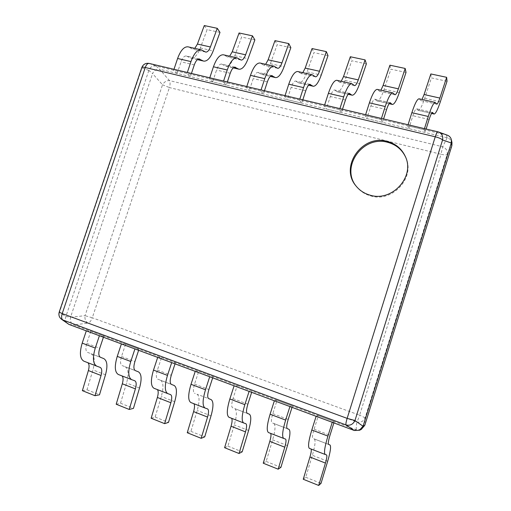 <?xml version="1.0" encoding="UTF-8"?>
<svg xmlns="http://www.w3.org/2000/svg" width="511" height="511" viewBox="0 0 511 511"><rect width="100%" height="100%" fill="white"/><g stroke="black" fill="none" stroke-linecap="round" stroke-linejoin="round"><path stroke-width="0.38" stroke-dasharray="2.56 1.92" d="M447.572 135.268L155.938 66.034C152.559 65.568 150.196 67.03 148.842 70.422L152.572 73.59C154.175 70.461 156.519 69.017 159.598 69.26L169.422 80.566C170.291 82.328 170.284 84.666 169.409 87.573L441.044 154.271L442.622 146.766C446.295 148.356 447.808 150.943 447.151 154.533L365.116 417.826C363.538 421.39 360.74 422.763 356.735 421.952C357.579 420.802 358.543 418.554 359.623 415.194L365.116 417.826L364.726 425.491M446.416 134.91L447.189 137.759C449.782 138.602 451.379 140.257 451.992 142.735M447.042 137.721L159.598 69.26M361.213 429.47L355.956 429.662L73.635 324.881C70.914 323.374 69.879 320.825 70.531 317.222L152.527 73.712M451.858 145.712L447.151 154.533C446.41 155.127 444.378 155.037 441.044 154.271L359.623 415.194L92.287 317.772C91.201 320.704 89.808 322.498 88.103 323.163C85.637 321.668 84.609 319.171 85.024 315.677L92.287 317.772L169.409 87.573L162.524 84.788C164.242 81.894 166.541 80.489 169.422 80.566L442.622 146.766L447.189 137.759M148.803 70.544L65.823 316.679C64.903 319.688 65.587 322.083 67.88 323.865M59.212 312.106L59.583 311.991C58.548 315.025 59.238 317.484 61.652 319.356M446.563 134.949L437.735 131.717L149.282 63.46C145.712 62.942 143.284 64.45 141.988 67.976L141.841 67.452M405.491 156.858L405.689 157.299C415.724 177.432 392.41 202.918 370.654 195.892C364.867 194.263 360.159 191.178 356.525 186.624L356.231 186.247M426.136 128.964L425.031 132.477L424.149 129.628L424.481 128.574M419.026 98.789L435.576 102.679M424.149 129.628L407.746 125.744L408.078 124.697M425.031 132.477L408.826 128.619L407.746 125.744M432.395 112.471L416.478 108.754C415.558 108.907 414.364 111.226 412.894 115.71L408.826 128.619M416.682 108.869L417.877 110.165L431.623 113.321M447.029 81.262L431.412 77.902L424.711 98.284C422.06 106.116 419.914 110.146 418.266 110.389L417.877 110.165M430.85 73.942L431.412 77.902M436.592 104.046L420.853 100.578L422.009 99.46M420.642 100.45L419.474 99.057M383.595 118.897L382.503 122.346L381.123 119.427L381.455 118.392M377.188 89.38L393.31 93.168M381.123 119.427L365.301 115.678L365.627 114.649M382.503 122.346L366.853 118.622L365.301 115.678M390.117 102.781L374.793 99.198C373.669 99.3 372.372 101.548 370.897 105.943L366.853 118.622M375.055 99.326L376.639 100.693L389.21 103.58M406.028 72.441L390.921 69.189L384.195 89.201C381.513 96.886 379.162 100.795 377.144 100.942L376.639 100.693M389.919 65.197L390.921 69.189M394.728 94.605L379.59 91.277L380.938 90.223M379.315 91.137L377.757 89.668M342.517 109.182L341.431 112.567L339.598 109.584L339.924 108.568M336.762 80.284L352.481 83.983M339.598 109.584L324.319 105.962L324.645 104.947M341.431 112.567L326.318 108.964L324.319 105.962M349.281 93.417L334.526 89.968C333.204 90.019 331.805 92.197 330.33 96.515L326.318 108.964M334.839 90.108L336.787 91.539L348.253 94.171M366.368 63.907L351.76 60.764L345.008 80.419C342.306 87.962 339.764 91.756 337.394 91.808L336.787 91.539M350.335 56.74L351.76 60.764M354.27 85.49L339.706 82.284L341.227 81.294M339.374 82.13L337.452 80.604M302.838 99.786L301.758 103.113L299.497 100.073L299.823 99.077M297.689 71.502L313.019 75.111M299.497 100.073L284.736 96.573L285.055 95.583M301.758 103.113L287.15 99.632L284.736 96.573M309.819 84.372L295.601 81.045C294.1 81.045 292.611 83.165 291.129 87.4L287.15 99.632M295.965 81.192L298.245 82.686L308.67 85.081M327.998 55.648L313.856 52.607L307.085 71.923C304.358 79.326 301.65 83.006 298.948 82.974L298.245 82.686M312.042 48.564L313.856 52.607M315.159 76.669L301.132 73.59L302.825 72.658M300.749 73.424L298.488 71.84M264.468 90.709L263.401 93.979L260.744 90.888L261.064 89.904M259.901 63L274.861 66.526M260.744 90.888L246.474 87.502L246.794 86.525M263.401 93.979L249.272 90.613L246.474 87.502M271.654 75.622L257.946 72.415C256.279 72.37 254.702 74.427 253.22 78.592L249.272 90.613M258.355 72.575L260.955 74.121L270.396 76.292M290.848 47.657L277.154 44.713L270.37 63.69C267.623 70.965 264.749 74.542 261.747 74.427L260.955 74.121M274.975 40.644L277.154 44.713M277.32 68.142L263.817 65.172L265.656 64.297M263.382 64.999L260.802 63.364M227.363 81.926L226.296 85.139L223.269 82.003L223.588 81.038M223.333 54.779L237.934 58.216M223.269 82.003L209.465 78.726L209.785 77.768M226.296 85.139L212.627 81.888L209.465 78.726M234.728 67.158L221.506 64.06C219.679 63.977 218.031 65.976 216.549 70.064L212.627 81.888M221.959 64.226L224.853 65.83L233.374 67.784M254.868 39.915L241.594 37.06L234.805 55.718C232.039 62.866 229.017 66.341 225.728 66.155L224.853 65.83M239.071 32.979L241.594 37.06M240.7 59.889L227.682 57.028L229.663 56.204M227.203 56.842L224.329 55.156M191.446 73.431L190.392 76.586L187.02 73.405L187.339 72.46M187.927 46.814L202.19 50.18M187.02 73.405L173.663 70.237L173.976 69.298M190.392 76.586L177.157 73.437L173.663 70.237M198.983 58.963L186.221 55.974C184.254 55.852 182.529 57.794 181.047 61.812L177.157 73.437M186.713 56.146L189.881 57.8L197.533 59.557M219.992 32.41L207.127 29.644L200.338 47.989C197.553 55.016 194.391 58.395 190.833 58.139L189.881 57.8M204.291 25.55L207.127 29.644M205.237 51.892L192.685 49.139L194.8 48.36M192.162 48.947L189.013 47.21M83.964 361.2L87.368 362.44M87.854 362.708L87.432 362.465M82.373 390.66L86.985 389.797L92.932 369.894C95.257 361.251 94.618 355.867 91.009 353.727L100.469 357.304M86.308 330.873L90.837 331.262L86.781 343.386C85.363 348.189 85.637 351.191 87.605 352.392L100.456 357.298M90.837 331.262L103.803 336.078L99.396 335.733M103.42 337.234L103.803 336.078M86.985 389.797L99.498 394.799M118.431 374.531L121.573 375.668M122.027 375.917L121.637 375.687M116.195 404.227L120.519 403.205L126.568 382.988C128.957 374.218 128.497 368.814 125.195 366.777L135.345 370.622M121.394 343.916L125.604 344.171L121.509 356.506C120.072 361.386 120.251 364.4 122.052 365.544L135.332 370.616M125.604 344.171L139.011 349.147L134.93 348.943M138.622 350.316L139.011 349.147M120.519 403.205L133.441 408.372M154.06 388.309L170.553 394.601L156.922 389.331M157.324 389.567L156.979 389.356M151.141 418.241L155.146 417.046L161.304 396.504C163.756 387.6 163.488 382.19 160.511 380.261L171.396 384.387M157.682 357.4L161.546 357.508L157.42 370.066C155.951 375.029 156.027 378.057 157.656 379.136L157.669 379.143M161.546 357.508L175.414 362.657L171.677 362.606M175.024 363.851L175.414 362.657M155.146 417.046L168.496 422.386M190.91 402.553L207.562 408.915L193.465 403.46M187.256 432.728L190.922 431.354L197.189 410.474C199.705 401.429 199.648 396.006 197.016 394.205L194.48 393.202M195.228 371.363L198.728 371.305L194.563 384.093C193.069 389.139 193.037 392.173 194.467 393.195M198.728 371.305L213.074 376.633L209.714 376.748M212.678 377.846L213.074 376.633M190.922 431.354L204.719 436.867M229.03 417.295L245.848 423.715L231.259 418.075M224.604 447.706L227.906 446.141L234.287 424.909C236.874 415.724 237.04 410.295 234.779 408.621L232.562 407.74C231.33 406.788 231.477 403.747 233.01 398.612L237.2 385.588L234.095 385.811M237.2 385.588L252.057 391.1L249.106 391.394M251.661 392.339L252.057 391.1M227.906 446.141L242.169 451.845M268.505 432.562L285.489 439.045L270.383 433.207M263.242 463.209L266.154 461.433L272.65 439.843C275.314 430.511 275.716 425.082 273.858 423.542L287.233 428.614M274.369 400.784L277.045 400.375L272.817 413.642C271.258 418.867 270.983 421.92 271.999 422.795L287.227 428.608M277.045 400.375L292.439 406.085L289.929 406.564M292.036 407.35L292.439 406.085M266.154 461.433L280.916 467.335M309.404 448.377L326.548 454.918L310.899 448.869M303.247 479.254L305.744 477.261L312.355 455.295C315.102 445.816 315.753 440.38 314.329 438.994L328.637 444.423L312.847 438.393C312.074 437.601 312.483 434.542 314.073 429.221L318.334 415.699L316.117 416.299M318.334 415.699L334.29 421.62L332.252 422.303M333.881 422.904L334.29 421.62M305.744 477.261L321.023 483.368M356.103 429.713L356.735 421.952L88.103 323.163L73.635 324.881M70.531 317.222L85.024 315.677L162.524 84.788L152.572 73.59M156.059 66.066L159.713 69.279M65.868 316.552L70.569 317.095M69.068 324.459L73.744 324.919M354.18 430.447L355.956 429.662M148.842 70.422L141.988 67.976L59.583 311.991L65.823 316.679M149.282 63.46L155.938 66.034M429.112 119.478L412.894 115.71M424.711 98.284L440.341 101.785M386.552 109.584L370.897 105.943M384.195 89.201L399.308 92.593M345.455 100.028L330.33 96.515M345.008 80.419L359.629 83.695M305.75 90.798L291.129 87.4M307.085 71.923L321.234 75.091M267.362 81.875L253.22 78.592M270.37 63.69L284.071 66.762M230.231 73.245L216.549 70.064M234.805 55.718L248.084 58.695M194.295 64.891L181.047 61.812M200.338 47.989L213.202 50.876M86.781 343.386L99.734 348.278M103.739 358.588L90.984 353.714M105.49 374.78L92.932 369.894M121.509 356.506L134.904 361.564M138.34 371.797L125.169 366.77M139.529 388.034L126.568 382.988M157.42 370.066L171.274 375.298M174.104 385.454L160.486 380.254M174.692 401.716L161.304 396.504M194.563 384.093L208.897 389.503M211.081 399.57L196.997 394.192M211.024 415.858L197.189 410.474M233.01 398.612L247.848 404.214M249.33 414.178L234.76 408.615L249.349 414.185M248.595 430.479L234.287 424.909M272.817 413.642L288.191 419.448M273.858 423.542L288.945 429.304L273.845 423.536M287.457 445.605L272.65 439.843M314.073 429.221L330.01 435.244M329.946 444.96L314.316 438.987L329.959 444.96M327.685 461.261L312.355 455.295M355.937 185.87L356.525 186.624M405.3 156.417L405.689 157.299M432.568 112.446L416.478 108.754M418.266 110.389L431.552 113.442M436.784 104.167L420.853 100.578M390.334 102.762L374.793 99.198M377.144 100.942L389.133 103.695M394.977 94.746L379.59 91.277M349.543 93.411L334.526 89.968M337.394 91.808L348.163 94.279M354.583 85.637L339.706 82.284M310.12 84.372L295.601 81.045M298.948 82.974L308.574 85.184M315.523 76.829L301.132 73.59M271.993 75.634L257.946 72.415M261.747 74.427L270.293 76.388M277.741 68.314L263.817 65.172M235.105 67.177L221.506 64.06M225.728 66.155L233.259 67.88M241.166 60.068L227.682 57.028M199.386 58.989L186.221 55.974M190.833 58.139L197.412 59.646M205.748 52.084L192.685 49.139M103.765 358.601L91.009 353.727M138.366 371.81L125.195 366.777M157.656 379.136L171.383 384.381M174.13 385.46L160.511 380.261M211.1 399.583L197.016 394.205"/><path stroke-width="0.77" d="M451.405 139.848L451.992 142.735L451.858 145.712L364.777 425.344L361.213 429.47L359.399 430.307L363.104 426.078L451.245 143.131L451.405 139.848C450.9 137.689 449.629 136.162 447.572 135.268L437.684 131.697C437.116 131.838 436.305 133.537 435.251 136.795C438.898 137.734 441.338 138.794 442.571 139.982L451.29 142.984M61.652 319.356L62.783 319.943C61.448 318.896 61.256 316.782 62.201 313.594L59.212 312.106C58.407 315.076 59.219 317.491 61.652 319.356L68.947 324.415L354.321 430.505L359.399 430.307M149.282 63.46L438.738 132.03C441.906 133.614 443.19 136.265 442.571 139.982L354.966 420.515L347.141 418.368L435.251 136.795L145.252 67.497C146.318 64.654 147.609 63.294 149.123 63.415C145.661 62.904 143.233 64.252 141.841 67.452C142.122 67.024 143.259 67.037 145.252 67.497L62.201 313.594L347.141 418.368C346.049 421.99 345.672 424.181 346.004 424.928C350.029 425.906 353.018 424.437 354.966 420.515L363.053 426.231M370.117 195.176C364.311 193.548 359.584 190.443 355.937 185.87C339.349 166.688 362.139 134.054 387.153 141.375C395.597 143.629 401.646 148.644 405.3 156.417C415.373 176.627 391.969 202.228 370.117 195.176M356.231 186.247C340.217 167.02 362.925 135.076 387.613 142.307C395.84 144.504 401.799 149.353 405.491 156.858M431.623 113.321L434.139 114.036C435.634 113.755 437.703 109.673 440.341 101.785L447.029 81.262L446.646 77.314L439.875 98.061C438.559 102.002 437.525 104.033 436.784 104.167L435.187 102.424C433.526 102.756 431.227 107.438 428.275 116.476L424.481 128.574M433.794 113.819L432.395 112.471M426.136 128.964L429.112 119.478C430.581 114.962 431.731 112.618 432.568 112.446L432.747 112.554M408.078 124.697L411.866 112.682C414.817 103.707 417.206 99.077 419.026 98.789L435.187 102.424M446.646 77.314L430.85 73.942L424.073 94.541L422.009 99.46M389.21 103.58L392.48 104.461C394.358 104.282 396.638 100.328 399.308 92.593L406.028 72.441L405.185 68.455L398.382 88.825C397.047 92.689 395.91 94.663 394.977 94.746L392.787 92.887C390.698 93.111 388.181 97.652 385.224 106.518L381.455 118.392M392.02 104.225L390.117 102.781M383.595 118.897L386.552 109.584C388.028 105.157 389.286 102.883 390.334 102.762L390.576 102.883M365.627 114.649L369.389 102.852C372.347 94.056 374.946 89.566 377.188 89.38L392.787 92.887M405.185 68.455L389.919 65.197L383.109 85.42L380.938 90.223M348.253 94.171L352.22 95.212C354.462 95.129 356.933 91.29 359.629 83.695L366.368 63.907L365.097 59.896L358.275 79.895C356.927 83.683 355.694 85.599 354.583 85.637L351.836 83.676C349.352 83.804 346.63 88.211 343.673 96.905L339.924 108.568M351.651 94.957L349.281 93.417M342.517 109.182L345.455 100.028C346.931 95.685 348.298 93.481 349.543 93.411L349.837 93.545M324.645 104.947L328.381 93.366C331.345 84.737 334.137 80.374 336.762 80.284L351.836 83.676M365.097 59.896L350.335 56.74L343.507 76.605L341.227 81.294M308.67 85.081L313.288 86.27C315.868 86.27 318.519 82.546 321.234 75.091L327.998 55.648L326.325 51.617L319.49 71.253C318.123 74.976 316.801 76.835 315.523 76.829L312.259 74.778C309.411 74.81 306.504 79.09 303.534 87.624L299.823 99.077M312.623 85.989L309.819 84.372M302.838 99.786L305.75 90.798C307.226 86.538 308.682 84.392 310.12 84.372L310.464 84.519M285.055 95.583L288.766 84.206C291.73 75.73 294.706 71.495 297.689 71.502L312.259 74.778M326.325 51.617L312.042 48.564L305.195 68.072L302.825 72.658M270.396 76.292L275.627 77.615C278.521 77.698 281.331 74.082 284.071 66.762L290.848 47.657L288.804 43.601L281.951 62.898C280.577 66.551 279.172 68.359 277.741 68.314L273.998 66.174C270.804 66.117 267.719 70.275 264.755 78.649L261.064 89.904M274.867 77.321L271.654 75.622M264.468 90.709L267.362 81.875C268.843 77.691 270.389 75.609 271.993 75.634L272.382 75.788M246.794 86.525L250.473 75.347C253.437 67.03 256.579 62.917 259.901 63L273.998 66.174M288.804 43.601L274.975 40.644L268.115 59.819L265.656 64.297M233.374 67.784L239.167 69.241C242.348 69.4 245.325 65.887 248.084 58.695L254.868 39.915L252.472 35.84L245.606 54.805C244.226 58.395 242.744 60.151 241.166 60.068L236.976 57.845C233.463 57.705 230.218 61.754 227.248 69.975L223.588 81.038M238.324 68.928L234.728 67.158M227.363 81.926L230.231 73.245C231.713 69.132 233.335 67.107 235.105 67.177L235.539 67.343M209.785 77.768L213.438 66.781C216.402 58.612 219.704 54.613 223.333 54.779L236.976 57.845M252.472 35.84L239.071 32.979L232.211 51.822L229.663 56.204M197.533 59.557L203.857 61.128C207.313 61.358 210.43 57.941 213.202 50.876L219.992 32.41L217.271 28.322L210.404 46.967C209.012 50.493 207.46 52.199 205.748 52.084L201.136 49.791C197.329 49.573 193.937 53.502 190.967 61.588L187.339 72.46M202.931 60.796L198.983 58.963M191.446 73.431L194.295 64.891C195.777 60.847 197.476 58.88 199.386 58.989L199.865 59.161M173.976 69.298L177.598 58.49C180.568 50.468 184.011 46.571 187.927 46.814L201.136 49.791M217.271 28.322L204.291 25.55L197.418 44.074L194.8 48.36M96.688 366.119L83.83 361.149C79.914 358.754 79.371 352.75 82.201 343.124L86.308 330.873L99.396 335.733L95.276 348.074C92.427 357.757 92.9 363.775 96.694 366.125L100.194 367.403C101.932 368.444 102.219 371.139 101.044 375.489L94.995 395.718L99.498 394.799L105.49 374.78C107.834 366.093 107.259 360.696 103.765 358.601L100.456 357.298C98.553 356.122 98.31 353.114 99.734 348.278L103.42 337.234M94.995 395.718L82.373 390.66L88.384 370.545C89.451 366.655 89.278 364.043 87.854 362.708M118.309 374.48L131.602 379.622L118.309 374.48C114.719 372.2 114.368 366.17 117.249 356.391L121.394 343.916L134.93 348.943L130.771 361.501C127.871 371.344 128.146 377.386 131.602 379.622L134.821 380.784C136.405 381.781 136.597 384.483 135.396 388.89L129.232 409.458L133.441 408.372L139.529 388.034C141.943 379.213 141.553 373.803 138.366 371.81L135.332 370.616C133.595 369.491 133.454 366.476 134.904 361.564L138.622 350.316M129.232 409.458L116.195 404.227L122.314 383.787C123.413 379.839 123.311 377.214 122.027 375.917M153.945 388.264L167.697 393.579L153.945 388.264C150.713 386.105 150.566 380.05 153.498 370.105L157.682 357.4L171.677 362.606L167.487 375.393C164.529 385.403 164.599 391.464 167.697 393.579L170.604 394.626C172.022 395.559 172.118 398.267 170.878 402.745L164.612 423.645L168.496 422.386L174.692 401.716C177.17 392.761 176.978 387.344 174.13 385.46L171.383 384.381C169.831 383.32 169.793 380.293 171.274 375.298L175.024 363.851M164.612 423.645L151.141 418.241L157.369 397.469C158.487 393.457 158.474 390.826 157.324 389.567M190.807 402.515L205.026 408.014L190.807 402.515C187.946 400.483 188.016 394.415 191.012 384.298L195.228 371.363L209.714 376.748L205.492 389.772C202.471 399.953 202.318 406.034 205.026 408.014L207.607 408.928C208.846 409.803 208.833 412.511 207.562 417.065L201.187 438.317L204.719 436.867L211.024 415.858C213.572 406.762 213.598 401.339 211.1 399.583L208.673 398.618C207.313 397.622 207.389 394.588 208.897 389.503L212.678 377.846M201.187 438.317L187.256 432.728L193.592 411.611C194.742 407.535 194.819 404.897 193.822 403.684M228.947 417.263L243.664 422.955L228.947 417.263C226.488 415.373 226.788 409.285 229.848 398.989L234.095 385.811L249.106 391.394L244.846 404.661C241.767 415.028 241.371 421.121 243.664 422.955L245.887 423.734C246.941 424.539 246.813 427.253 245.504 431.878L239.007 453.487L242.169 451.845L248.595 430.479C251.208 421.243 251.463 415.807 249.349 414.185L247.26 413.354C246.11 412.428 246.308 409.381 247.848 404.214L251.661 392.339M239.007 453.487L224.604 447.706L231.055 426.231C232.237 422.092 232.409 419.442 231.572 418.279M268.435 432.536L283.682 438.432L268.435 432.536C266.416 430.799 266.966 424.692 270.089 414.21L274.369 400.784L289.929 406.564L285.63 420.093C282.487 430.639 281.836 436.752 283.682 438.432L285.521 439.058C286.371 439.792 286.122 442.507 284.774 447.202L278.156 469.187L280.916 467.335L287.457 445.605C290.152 436.222 290.644 430.786 288.945 429.304L287.227 428.608C286.301 427.764 286.62 424.711 288.191 419.448L292.036 407.35M278.156 469.187L263.242 463.209L269.814 441.363C271.028 437.154 271.303 434.497 270.638 433.385M309.34 448.351L325.149 454.464L309.34 448.351C307.794 446.78 308.612 440.661 311.799 429.994L316.117 416.299L332.252 422.303L327.921 436.094C324.709 446.838 323.782 452.957 325.149 454.464L326.574 454.931C327.206 455.588 326.823 458.303 325.437 463.075L318.698 485.45L321.023 483.368L327.685 461.261C330.457 451.724 331.217 446.288 329.959 444.96L328.63 444.417C327.947 443.657 328.407 440.597 330.01 435.244L333.881 422.904M318.698 485.45L303.247 479.254L309.941 457.026C311.186 452.752 311.576 450.089 311.097 449.035M363.104 426.078L364.777 425.344M451.245 143.131L451.813 145.852M68.947 324.415L62.783 319.943L346.004 424.928L354.321 430.505M411.866 112.682L428.275 116.476M439.875 98.061L424.073 94.541M369.389 102.852L385.224 106.518M398.382 88.825L383.109 85.42M328.381 93.366L343.673 96.905M358.275 79.895L343.507 76.605M288.766 84.206L303.534 87.624M319.49 71.253L305.195 68.072M250.473 75.347L264.755 78.649M281.951 62.898L268.115 59.819M213.438 66.781L227.248 69.975M245.606 54.805L232.211 51.822M177.598 58.49L190.967 61.588M210.404 46.967L197.418 44.074M95.276 348.074L82.201 343.124M88.384 370.545L101.044 375.489M130.771 361.501L117.249 356.391M122.314 383.787L135.396 388.89M167.487 375.393L153.498 370.105M157.369 397.469L170.878 402.745M205.492 389.772L191.012 384.298M193.592 411.611L207.562 417.065M244.846 404.661L229.848 398.989M231.055 426.231L245.504 431.878M285.63 420.093L270.089 414.21M269.814 441.363L284.774 447.202M327.921 436.094L311.799 429.994M309.941 457.026L325.437 463.075M141.841 67.452L59.212 312.106M431.552 113.442L434.139 114.036M389.133 103.695L392.48 104.461M348.163 94.279L352.22 95.212M308.574 85.184L313.288 86.27M270.293 76.388L275.627 77.615M233.259 67.88L239.167 69.241M197.412 59.646L203.857 61.128M96.694 366.125L83.83 361.149"/></g></svg>
